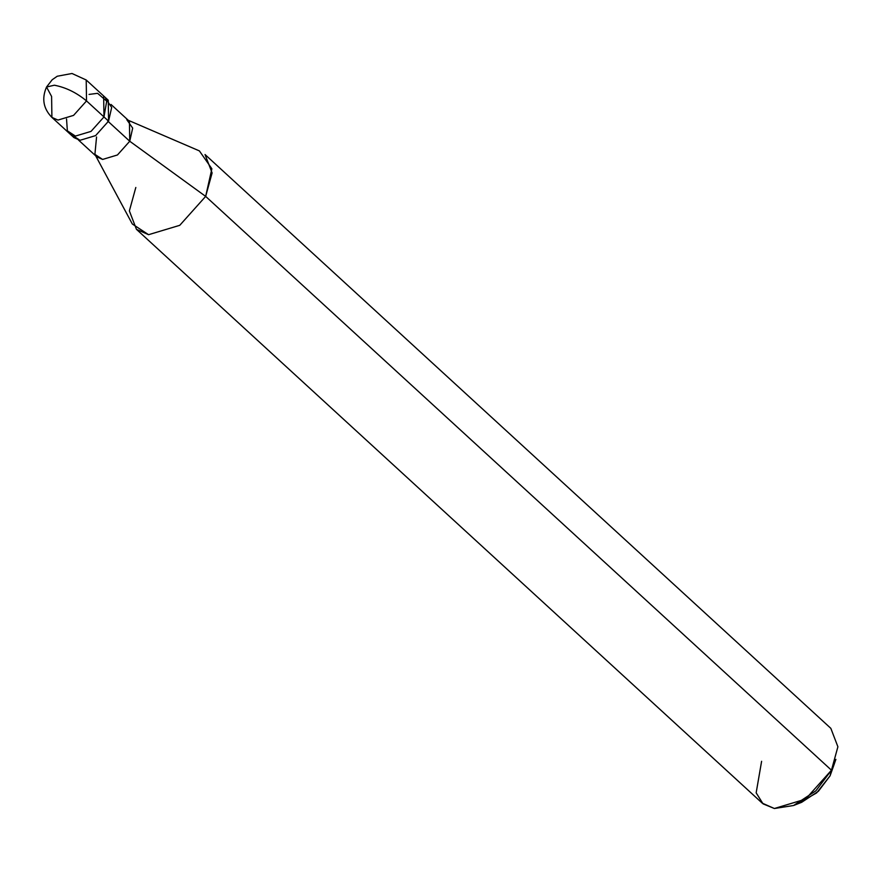 <?xml version="1.0" encoding="UTF-8"?>
<svg xmlns="http://www.w3.org/2000/svg" width="882" height="882" viewBox="0 0 882 882"><rect width="100%" height="100%" fill="white"/><g stroke="black" fill="none" stroke-linecap="round" stroke-linejoin="round"><path stroke-width="1.32" d="M66.536 118.971L67.363 130.845L75.422 136.082L91.022 131.396L103.977 116.931L86.524 100.923C76.547 92.654 65.83 87.417 54.364 85.212L46.537 87.02L51.597 96.458L51.906 117.394L57.98 120.073L73.57 115.388L86.524 100.923L86.204 79.986L86.524 100.923L73.57 115.388L57.98 120.073L51.906 117.394L69.358 133.391L75.422 136.082L91.022 131.396L103.977 116.931L106.7 101.154L97.593 93.316L89.038 94.418L97.593 93.316L106.7 101.154L103.977 116.931L91.022 131.396L75.422 136.082L69.358 133.391L73.956 137.603L80.019 140.293L95.62 135.608L108.563 121.132L103.977 116.931L103.657 95.995L103.977 116.931L91.022 131.396L75.422 136.082L67.363 130.845L66.536 118.971M72.004 135.133L80.019 140.293L95.62 135.608L108.563 121.132L108.254 100.206L86.204 79.986L72.004 73.493L57.242 76.238L52.192 79.744L46.537 87.02L54.364 85.212C65.83 87.417 76.547 92.654 86.524 100.923L108.563 121.132L111.683 107.45L105.608 98.475M797.923 803.579L816.644 792.896L830.072 775.829L831.461 770.207L205.66 196.388L129.742 141.241L107.692 121.021L129.742 141.241L132.686 128.111L126.754 119.632M111.011 104.451L129.434 121.352L129.742 141.241L117.438 154.978L102.621 159.433L96.855 156.886L78.421 139.984M128.265 120.283L199.387 150.899L211.867 168.76L205.66 196.388L212.11 172.949L205.032 154.526L830.833 728.345L837.9 746.767L831.461 770.207L835.893 759.358L830.072 775.829L834.339 763.856M96.557 136.997L94.903 154.361L102.621 159.433L117.438 154.978L129.742 141.241L205.66 196.388L179.763 225.318L148.573 234.689L132.333 224.017L95.686 155.816M135.817 187.469L129.367 210.908L136.445 229.331L148.573 234.689L179.763 225.318L205.66 196.388L831.461 770.207L805.553 799.136L774.363 808.507L762.235 803.149L136.445 229.331M761.607 761.287L756.161 792.83L763.062 803.866L774.363 808.507L793.568 805.509L815.85 790.845L831.461 770.207L830.072 775.829L818.364 791.308L801.661 802.311L793.568 805.509M46.537 87.02C41.542 98.519 43.339 108.64 51.906 117.394"/></g></svg>
